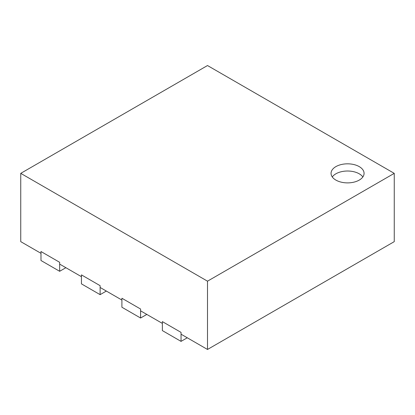 <?xml version="1.0" encoding="UTF-8"?>
<svg xmlns="http://www.w3.org/2000/svg" width="415" height="415" viewBox="0 0 415 415"><rect width="100%" height="100%" fill="white"/><g stroke="black" fill="none" stroke-linecap="round" stroke-linejoin="round"><path stroke-width="0.62" d="M181.044 334.189L207.5 349.461L394.25 241.644L394.25 173.356L207.5 281.178L20.75 173.356L207.5 65.539L394.25 173.356M40.981 253.321L20.75 241.644L20.75 173.356M335.891 180.094A16.507 9.529 0 0 0 353.881 182.159A16.507 9.529 0 0 0 364.069 173.356A16.507 9.529 0 0 0 347.563 163.826A16.507 9.529 0 0 0 331.056 173.356A16.507 9.529 0 0 0 335.891 180.094M207.5 349.461L207.5 281.178M59.656 264.106L81.444 276.686M100.119 287.465L121.906 300.045M140.581 310.825L162.369 323.404M362.85 176.951A16.507 9.529 0 0 0 347.563 171.016A16.507 9.529 0 0 0 332.275 176.951M181.044 341.374L162.369 330.594L162.369 321.609L181.044 332.389L181.044 341.374L187.269 337.784M140.581 318.014L121.906 307.235L121.906 298.25L140.581 309.03L140.581 318.014L146.806 314.42M100.119 294.655L81.444 283.87L81.444 274.886L100.119 285.67L100.119 294.655L106.344 291.06M59.656 271.296L40.981 260.511L40.981 251.526L59.656 262.306L59.656 271.296L65.881 267.701"/></g></svg>
